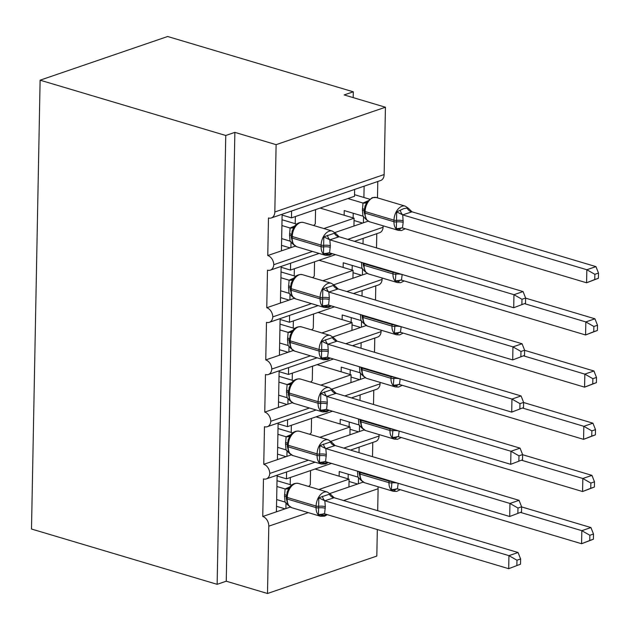 <?xml version="1.0" encoding="UTF-8"?>
<svg xmlns="http://www.w3.org/2000/svg" width="630" height="630" viewBox="0 0 630 630"><rect width="100%" height="100%" fill="white"/><g stroke="black" fill="none" stroke-linecap="round" stroke-linejoin="round"><path stroke-width="0.94" d="M377.323 529.547L376.819 556.062L267.498 593.499L226.249 581.207L217.137 584.325L31.5 529.019L40.115 80.183L167.659 36.501L353.296 91.815L344.185 94.933L385.434 107.226L384.142 174.549A8.261 5.898 71.1 0 1 380.63 180.519L271.309 217.956A8.261 5.898 71.1 0 1 268.482 217.972L267.766 255.544L295.273 246.125M353.178 97.611L353.296 91.815M277.121 475.201L276.42 511.82L285.894 508.575L286.004 502.583M308.48 460.207L269.79 473.453A8.261 5.898 71.1 0 1 266.301 478.902A8.261 5.898 71.1 0 1 263.474 478.918L262.749 516.498L276.42 511.82M286.595 471.957L286.461 478.824L331.498 463.404M286.461 478.824L277.106 476.036M359.108 447.119L359.005 452.647M358.525 477.383L358.407 483.738L363.14 482.123M372.771 442.441L372.503 456.663M278.121 423.006L277.42 459.624L286.894 456.38L287.012 450.395M309.48 408.012L270.79 421.265A8.261 5.898 71.1 0 1 267.301 426.715A8.261 5.898 71.1 0 1 264.474 426.731L263.757 464.31L277.42 459.624M287.595 419.761L287.469 426.636L332.498 411.217M287.469 426.636L278.106 423.848M360.116 394.931L360.006 400.452M359.533 425.195L359.407 431.55L364.14 429.928M373.779 390.253L373.503 404.476M279.121 370.818L278.421 407.437L287.894 404.192L288.012 398.199M310.48 355.824L271.79 369.07A8.261 5.898 71.1 0 1 268.301 374.527A8.261 5.898 71.1 0 1 265.482 374.543L264.757 412.115L278.421 407.437M288.603 367.573L288.469 374.448L333.498 359.021M288.469 374.448L279.106 371.653M361.116 342.744L361.006 348.264M360.533 372.999L360.407 379.362L365.148 377.74M374.779 338.058L374.503 352.288M280.13 318.63L279.421 355.249L288.894 352.005L289.012 346.012M311.48 303.636L272.798 316.882A8.261 5.898 71.1 0 1 269.309 322.332A8.261 5.898 71.1 0 1 266.482 322.347L265.758 359.927L279.421 355.249M289.603 315.386L289.469 322.253L334.498 306.834M289.469 322.253L280.114 319.465M362.116 290.548L362.014 296.076M361.533 320.812L361.415 327.167L366.148 325.552M375.779 285.87L375.511 300.093M281.13 266.435L280.429 303.054L289.902 299.809L290.013 293.824M312.488 251.441L273.798 264.695A8.261 5.898 71.1 0 1 270.309 270.144A8.261 5.898 71.1 0 1 267.482 270.16L266.758 307.739L280.429 303.054M290.603 263.19L290.469 270.065L335.507 254.646M290.469 270.065L281.114 267.277M363.116 238.361L363.014 243.881M362.534 268.624L362.415 274.979L367.148 273.357M376.779 233.683L376.512 247.905M329.884 493.51L348.933 486.982L349.083 479.154L318.851 489.51M285.894 508.575L290.265 507.079M330.884 441.323L349.933 434.794L350.083 426.967L319.851 437.322M286.894 456.38L291.265 454.884M331.884 389.127L350.934 382.607L351.083 374.779L320.851 385.127M287.894 404.192L292.265 402.696M332.892 336.94L351.942 330.411L352.091 322.584L321.859 332.939M288.894 352.005L293.265 350.508M333.892 284.752L352.942 278.224L353.091 270.396L322.859 280.752M289.902 299.809L294.273 298.313M282.13 214.247L281.429 250.866M291.603 211.003L291.477 217.878L354.517 196.284L354.643 189.417M291.477 217.878L282.114 215.082M364.124 186.173L363.904 197.481M363.541 216.429L363.416 222.792L368.148 221.169M377.787 181.487L377.472 197.859M334.892 232.557L353.942 226.036L354.091 218.208L323.859 228.556M291.021 241.629L290.902 247.621M267.498 593.499L268.789 526.168A8.261 5.898 -108.9 0 0 262.749 516.498M269.79 473.453A8.261 5.898 -108.9 0 0 263.757 464.31M270.79 421.265A8.261 5.898 -108.9 0 0 264.757 412.115M271.79 369.07A8.261 5.898 -108.9 0 0 265.758 359.927M272.798 316.882A8.261 5.898 -108.9 0 0 266.758 307.739M273.798 264.695A8.261 5.898 -108.9 0 0 267.766 255.544M226.249 581.207L234.864 132.371L276.113 144.656L274.822 211.987A8.261 5.898 71.1 0 1 271.309 217.956M377.685 510.702L378.11 488.73A8.261 5.898 -108.9 0 0 377.953 486.722M354.446 241.329L379.63 232.706A8.261 5.898 71.1 0 0 383.119 227.257A8.261 5.898 -108.9 0 0 382.961 225.768M353.446 293.525L378.622 284.894A8.261 5.898 71.1 0 0 382.111 279.444A8.261 5.898 -108.9 0 0 381.961 277.964M352.438 345.712L377.622 337.089A8.261 5.898 71.1 0 0 381.111 331.64A8.261 5.898 -108.9 0 0 380.961 330.151M351.438 397.9L376.622 389.277A8.261 5.898 71.1 0 0 380.111 383.827A8.261 5.898 -108.9 0 0 379.953 382.339M350.438 450.096L375.622 441.473A8.261 5.898 71.1 0 0 379.11 436.015A8.261 5.898 -108.9 0 0 378.953 434.535M310.551 470.578L310.283 484.407A12.112 3.851 -178.9 0 1 308.416 486.399M315.079 469.027L349.083 479.154M311.551 418.391L311.283 432.219A12.112 3.851 -178.9 0 1 309.425 434.212M316.079 416.84L350.083 426.967M312.551 366.195L312.291 380.024A12.112 3.851 -178.9 0 1 310.425 382.024M317.079 364.644L351.083 374.779M313.551 314.008L313.291 327.836A12.112 3.851 -178.9 0 1 311.425 329.829M318.087 312.456L352.091 322.584M314.559 261.82L314.291 275.649A12.112 3.851 -178.9 0 1 312.425 277.641M319.087 260.269L353.091 270.396M383.119 227.257L347.799 239.353M353.942 226.036L363.416 222.792M315.559 209.625L315.291 223.453A12.112 3.851 -178.9 0 1 313.433 225.453M320.087 208.073L354.091 218.208M276.113 144.656L385.434 107.226M40.115 80.183L225.753 135.489L234.864 132.371M217.137 584.325L225.753 135.489M362.596 223.067L354.052 220.524M361.596 275.263L353.044 272.711M360.596 327.45L352.044 324.907M359.588 379.638L351.044 377.094M358.588 431.834L350.044 429.282M357.588 484.021L349.036 481.477M382.111 279.444L346.799 291.54M352.942 278.224L362.415 274.979M381.111 331.64L345.799 343.728M351.942 330.411L361.415 327.167M380.111 383.827L344.791 395.923M350.934 382.607L360.407 379.362M379.11 436.015L343.791 448.111M349.933 434.794L359.407 431.55M348.933 486.982L358.407 483.738M290.084 247.905L281.531 245.353M289.083 300.093L280.531 297.549M288.075 352.28L279.531 349.737M287.075 404.476L278.531 401.924M286.075 456.663L277.523 454.12M285.075 508.851L276.523 506.307M401.302 227.824A6.056 2.985 80.2 0 0 399.948 229.477L396.364 228.737L396.687 211.9L403.948 208.538L408.075 208.002L412.004 211.806L402.712 214.869L403.184 222.358L402.46 227.926L586.585 282.783L586.837 269.734L402.901 214.932M594.862 274.31L594.759 279.523L598.398 278.279L598.5 273.066L594.862 274.31L586.837 269.734L595.948 266.616L412.004 211.806M598.398 278.279L586.585 282.783L594.759 279.523M344.137 215.239L344.232 210.57L362.935 216.145L362.431 210.223L362.998 203.041L367.707 201.001M347.91 198.544L362.998 203.041M354.548 194.686L369.542 199.159M353.225 213.255L353.139 217.925M405.216 228.745L401.593 230.501L398.42 230.375A11.836 7.379 -73.4 0 1 393.963 221.721L365.093 213.113A2.756 0.874 -178.9 0 1 364.164 212.436L366.502 219.815M367.975 200.765L365.093 205.829L364.187 210.869A2.756 0.874 1.1 0 0 365.116 211.546L365.093 213.113A11.836 7.379 106.6 0 0 369.542 221.776L398.42 230.375M367.007 203.057L363.187 203.096M362.935 216.145L366.502 219.807L369.542 221.776M402.712 214.869L396.687 211.9M402.46 227.926L396.364 228.737M595.948 266.616L598.5 273.066M292.942 243.881L296.667 246.732A11.836 7.379 106.6 0 1 292.21 238.069A2.756 0.874 1.1 0 1 291.28 237.392L293.052 244.038M330.679 254.079L327.065 254.433L323.481 253.693L323.804 236.864L335.199 232.958L339.129 236.77L329.836 239.825L330.333 245.755L329.584 252.882L513.71 307.739L513.962 294.69L330.018 239.888M525.522 303.235L513.71 307.739L525.522 303.235L525.617 298.022L521.979 299.266L521.884 304.479M521.979 299.266L513.962 294.69L523.065 291.572L339.129 236.77M281.917 225.556L290.115 227.997L294.824 225.957M282.027 219.752L296.659 224.115M281.665 238.605L290.052 241.109L289.556 235.179L290.115 227.997M295.092 225.721L292.21 230.785L291.28 237.392A2.756 0.874 1.1 0 1 291.383 237.171M290.052 241.109L293.627 244.763M290.304 228.052L294.123 228.021M323.481 253.693L329.584 252.882M323.804 236.864L329.836 239.825M525.617 298.022L523.065 291.572M292.036 296.218L295.667 298.919A11.836 7.379 106.6 0 1 291.21 290.265A2.756 0.874 1.1 0 1 290.28 289.587L291.942 296.076M329.671 306.267L326.064 306.621L322.481 305.889L322.804 289.052L334.191 285.154L338.129 288.957L328.829 292.021L329.332 297.943L328.577 305.077L512.702 359.927L512.954 346.878L329.017 292.076M524.522 355.422L512.702 359.927L524.522 355.422L524.617 350.209L520.978 351.461L520.876 356.675M520.978 351.461L512.954 346.878L522.065 343.76L338.129 288.957M280.909 277.743L289.115 280.192L293.824 278.145M281.027 271.947L295.659 276.302M280.665 290.792L289.052 293.296L288.556 287.367L289.115 280.192M294.092 277.909L291.21 282.98L290.28 289.587A2.756 0.874 1.1 0 1 290.375 289.359M289.052 293.296L292.619 296.958M289.304 280.24L293.123 280.208M322.481 305.889L328.577 305.077M322.804 289.052L328.829 292.021M524.617 350.209L522.065 343.76M291.029 348.414L294.659 351.115A11.836 7.379 106.6 0 1 290.209 342.452A2.756 0.874 1.1 0 1 289.272 341.775L291.044 348.421M328.671 358.454L325.064 358.816L321.481 358.076L321.804 341.239L333.191 337.341L337.121 341.145L327.828 344.208L328.301 351.697L327.576 357.265L511.702 412.115L511.954 399.073L328.017 344.271M523.514 407.618L511.702 412.115L523.514 407.618L523.617 402.405L519.978 403.649L519.876 408.862M519.978 403.649L511.954 399.073L521.065 395.947L337.121 341.145M279.909 329.939L288.115 332.38L292.824 330.341M280.019 324.135L294.659 328.498M279.657 342.98L288.052 345.484L287.548 339.562L288.115 332.38M293.092 330.104L290.209 335.168L289.272 341.775A2.756 0.874 1.1 0 1 289.375 341.547M288.052 345.484L291.619 349.146M288.304 332.427L292.123 332.396M321.481 358.076L327.576 357.265M321.804 341.239L327.828 344.208M523.617 402.405L521.065 395.947M290.028 400.601L293.659 403.302A11.836 7.379 106.6 0 1 289.202 394.64A2.756 0.874 1.1 0 1 288.272 393.963L289.942 400.452M327.671 410.65L324.064 411.004L320.481 410.264L320.804 393.435L332.191 389.537L336.121 393.341L326.828 396.396L327.324 402.326L326.576 409.453L510.702 464.31L510.954 451.261L327.009 396.459M522.514 459.805L510.702 464.31L522.514 459.805L522.616 454.592L518.978 455.837L518.876 461.05M518.978 455.837L510.954 451.261L520.065 448.143L336.121 393.341M278.909 382.127L287.115 384.568L291.816 382.528M279.019 376.323L293.651 380.685M278.657 395.175L287.044 397.68L286.548 391.75L287.115 384.568M292.092 382.292L289.202 387.356L288.272 393.963A2.756 0.874 1.1 0 1 288.375 393.742M287.044 397.68L290.619 401.334M287.296 384.623L291.115 384.591M320.481 410.264L326.576 409.453M320.804 393.435L326.828 396.396M522.616 454.592L520.065 448.143M288.934 452.647L292.659 455.49A11.836 7.379 106.6 0 1 288.201 446.835A2.756 0.874 1.1 0 1 287.272 446.158L289.044 452.797M326.671 462.837L323.056 463.192L319.473 462.459L319.796 445.623L331.191 441.724L335.121 445.528L325.828 448.591L326.324 454.513L325.576 461.648L509.702 516.498L509.953 503.449L326.009 448.647M521.514 511.993L509.702 516.498L521.514 511.993L521.609 506.78L517.97 508.032L517.876 513.245M517.97 508.032L509.953 503.449L519.057 500.33L335.121 445.528M277.909 434.314L286.107 436.763L290.816 434.716M278.019 428.518L292.651 432.873M277.657 447.363L286.044 449.867L285.548 443.937L286.107 436.763M291.084 434.48L288.201 439.551L287.272 446.158A2.756 0.874 1.1 0 1 287.375 445.93M286.044 449.867L289.619 453.529M286.296 436.81L290.115 436.779M319.473 462.459L325.576 461.648M319.796 445.623L325.828 448.591M521.609 506.78L519.057 500.33M597.398 330.466L597.5 325.253L593.862 326.498L593.759 331.711L597.398 330.466L585.585 334.971L585.837 321.922L524.633 303.691M593.862 326.498L585.837 321.922L594.948 318.804L525.617 298.148M593.759 331.711L585.585 334.971L401.46 280.114L395.364 280.925L395.845 274.113A2.756 0.874 -178.9 0 1 392.962 273.908L364.085 265.301A11.836 7.379 106.6 0 0 368.542 273.963L397.42 282.571A11.836 7.379 -73.4 0 1 392.962 273.908L392.994 272.341L364.116 263.742L364.085 265.301A2.756 0.874 -178.9 0 1 363.156 264.624L365.495 272.002M402.176 274.507L401.46 280.114M343.137 267.427L343.224 262.765L361.935 268.341L361.431 262.371M352.225 265.443L352.139 270.113M400.294 280.011A6.056 2.985 80.2 0 0 398.947 281.665L395.364 280.925M361.935 268.341L365.502 272.002L368.542 273.963M594.948 318.804L597.5 325.253M596.397 382.662L596.492 377.449L592.854 378.693L592.759 383.906L596.397 382.662L584.585 387.159L584.837 374.11L523.632 355.879M592.854 378.693L584.837 374.11L593.94 370.991L524.617 350.335M592.759 383.906L584.585 387.159L400.641 332.356L394.356 333.12L394.845 326.301A2.756 0.874 -178.9 0 1 391.962 326.096L363.085 317.496A11.836 7.379 106.6 0 0 367.542 326.151L396.42 334.758A11.836 7.379 -73.4 0 1 391.962 326.096L391.994 324.529L363.116 315.929L363.085 317.496A2.756 0.874 -178.9 0 1 362.155 316.819L363.927 323.458M401.176 326.702L400.459 332.309M342.137 319.623L342.224 314.953L360.927 320.528L360.431 314.559M351.225 317.63L351.138 322.3M399.294 332.199A6.056 2.985 80.2 0 0 397.94 333.853L394.356 333.12M363.817 323.308L367.542 326.151M360.927 320.528L364.502 324.19M593.94 370.991L596.492 377.449M595.397 434.85L595.492 429.636L591.853 430.881L591.751 436.094L595.397 434.85L583.577 439.354L583.829 426.305L522.632 408.067M591.853 430.881L583.829 426.305L592.94 423.187L523.617 402.531M591.751 436.094L583.577 439.354L399.641 384.544L393.356 385.308L393.837 378.488A2.756 0.874 -178.9 0 1 390.962 378.291L362.085 369.684A11.836 7.379 106.6 0 0 366.542 378.346L395.412 386.946A11.836 7.379 -73.4 0 1 390.962 378.291L390.994 376.724L362.116 368.117L362.085 369.684A2.756 0.874 -178.9 0 1 361.155 369.007L362.919 375.653L366.542 378.346M400.176 378.89L399.459 384.497M341.137 371.81L341.224 367.14L359.927 372.724L359.431 366.747M350.225 369.826L350.13 374.496M398.294 384.394A6.056 2.985 80.2 0 0 396.939 386.048L393.356 385.308M359.927 372.724L363.494 376.378M592.94 423.187L595.492 429.636M594.389 487.037L594.492 481.824L590.853 483.068L590.751 488.281L594.389 487.037L582.577 491.542L582.829 478.493L521.624 460.262M590.853 483.068L582.829 478.493L591.94 475.374L522.609 454.718M590.751 488.281L582.577 491.542L398.451 436.684L392.356 437.503L392.836 430.684A2.756 0.874 -178.9 0 1 389.954 430.479L361.084 421.872A11.836 7.379 106.6 0 0 365.534 430.534L394.411 439.141A11.836 7.379 -73.4 0 1 389.954 430.479L389.986 428.912L361.108 420.312L361.084 421.872A2.756 0.874 -178.9 0 1 360.155 421.194L361.919 427.841M399.176 431.077L398.451 436.684M340.129 423.998L340.224 419.336L358.927 424.911L358.431 418.942M349.217 422.013L349.13 426.683M397.294 436.582A6.056 2.985 80.2 0 0 395.939 438.236L392.356 437.503M361.817 427.691L365.534 430.534M358.927 424.911L362.494 428.573M591.94 475.374L594.492 481.824M288.028 504.984L291.659 507.685A11.836 7.379 106.6 0 1 287.201 499.023A2.756 0.874 1.1 0 1 286.272 498.346L287.934 504.835M325.663 515.025L322.056 515.387L318.473 514.647L318.796 497.81L330.183 493.912L334.12 497.716L324.82 500.779L325.324 506.709L324.568 513.836L508.694 568.685L508.945 555.644L325.009 500.842M520.514 564.189L508.694 568.685L520.514 564.189L520.608 558.975L516.97 560.22L516.868 565.433M516.97 560.22L508.945 555.644L518.057 552.518L334.12 497.716M276.901 486.51L285.106 488.951L289.816 486.911M277.011 480.706L291.651 485.069M276.657 499.551L285.043 502.055L284.547 496.133L285.106 488.951M290.084 486.675L287.201 491.739L286.272 498.346A2.756 0.874 1.1 0 1 286.366 498.117M285.043 502.055L288.398 505.504M285.295 488.998L289.115 488.967M318.473 514.647L324.568 513.836M318.796 497.81L324.82 500.779M520.608 558.975L518.057 552.518M593.389 539.233L593.491 534.019L589.853 535.264L589.751 540.477L593.389 539.233L581.577 543.729L581.829 530.68L520.624 512.45M589.853 535.264L581.829 530.68L590.94 527.562L521.609 506.906M589.751 540.477L581.577 543.729L397.64 488.927L391.356 489.691L391.836 482.871A2.756 0.874 -178.9 0 1 388.954 482.667L360.077 474.067A11.836 7.379 106.6 0 0 364.534 482.722L393.411 491.329A11.836 7.379 -73.4 0 1 388.954 482.667L388.986 481.099L360.108 472.5L360.077 474.067A2.756 0.874 -178.9 0 1 359.147 473.39L360.911 480.036L364.534 482.722M398.168 483.273L397.451 488.88M339.129 476.193L339.216 471.523L357.927 477.099L357.423 471.13M348.217 474.201L348.13 478.871M396.286 488.77A6.056 2.985 80.2 0 0 394.939 490.431L391.356 489.691M357.927 477.099L361.494 480.761M590.94 527.562L593.491 534.019M268.789 526.168L308.298 512.639M343.61 500.551L378.11 488.73M274.822 211.987L384.142 174.549M295.352 216.547L295.21 223.681M294.344 268.734L294.21 275.869M293.344 320.93L293.21 328.065M292.344 373.118L292.202 380.252M291.343 425.305L291.202 432.448M290.336 477.501L290.202 484.635M363.045 203.01A6.056 5.26 55 0 0 366.628 202.23L372.228 197.647L376.33 197.521A11.836 7.379 106.6 0 0 373.173 197.647A11.836 7.379 106.6 0 0 365.116 211.546L393.994 220.154A11.836 7.379 -73.4 0 1 402.05 206.246A11.836 7.379 -73.4 0 1 405.208 206.128L408.46 208.309M403.184 222.358A6.056 1.921 1.1 0 0 396.845 221.917A2.756 0.874 -178.9 0 1 393.963 221.721L393.994 220.154A2.756 0.874 1.1 0 0 396.876 220.35A6.056 1.921 1.1 0 1 403.208 220.799M364.29 210.641A2.756 0.874 1.1 0 0 364.187 210.869L364.164 212.436M364.266 209.593A6.056 1.921 1.1 0 0 362.463 208.656M364.187 211.097A6.056 1.921 1.1 0 0 362.431 210.223M411.965 211.845A6.056 5.26 55 0 1 407.145 208.057M402.995 214.909A6.056 2.985 80.2 0 1 400.31 210.396M332.333 253.701L329.648 255.205L325.545 255.331A11.836 7.379 -73.4 0 1 321.087 246.677A2.756 0.874 1.1 0 0 323.97 246.873A6.056 1.921 -178.9 0 1 330.301 247.322M330.333 245.755A6.056 1.921 -178.9 0 0 323.993 245.314A2.756 0.874 -178.9 0 1 321.119 245.109A11.836 7.379 -73.4 0 1 329.167 231.202A11.836 7.379 -73.4 0 1 332.333 231.084L303.455 222.477A11.836 7.379 106.6 0 0 300.289 222.603A11.836 7.379 106.6 0 0 292.241 236.502L292.21 238.069L321.087 246.677L321.119 245.109L292.241 236.502A2.756 0.874 -178.9 0 1 291.312 235.825M289.556 235.179A6.056 1.921 -178.9 0 1 291.304 236.061M289.587 233.612A6.056 1.921 -178.9 0 1 291.391 234.549M290.162 227.966A6.056 5.26 -125 0 0 293.745 227.186A6.056 5.26 -125 0 0 293.753 227.186L294.423 226.485C296.761 223.248 299.77 221.91 303.455 222.477M328.419 252.78A6.056 2.985 -99.8 0 0 327.065 254.433M327.435 235.352A6.056 2.985 -99.8 0 0 330.12 239.873M334.27 233.013A6.056 5.26 -125 0 0 339.082 236.801M331.333 305.889L328.647 307.401L324.537 307.527A11.836 7.379 -73.4 0 1 320.087 298.864A2.756 0.874 1.1 0 0 322.962 299.069A6.056 1.921 -178.9 0 1 329.301 299.51M329.332 297.943A6.056 1.921 -178.9 0 0 322.993 297.502A2.756 0.874 -178.9 0 1 320.119 297.297A11.836 7.379 -73.4 0 1 328.167 283.398A11.836 7.379 -73.4 0 1 331.333 283.272L302.455 274.672A11.836 7.379 106.6 0 0 299.289 274.79A11.836 7.379 106.6 0 0 291.241 288.697L291.21 290.265L320.087 298.864L320.119 297.297L291.241 288.697A2.756 0.874 -178.9 0 1 290.312 288.02M288.556 287.367A6.056 1.921 -178.9 0 1 290.304 288.249M288.579 285.807A6.056 1.921 -178.9 0 1 290.383 286.737M289.162 280.153A6.056 5.26 -125 0 0 292.745 279.381A6.056 5.26 -125 0 0 292.745 279.373L293.415 278.673C295.753 275.436 298.77 274.097 302.455 274.672M327.419 304.967A6.056 2.985 -99.8 0 0 326.064 306.621M326.434 287.548A6.056 2.985 -99.8 0 0 329.12 292.06M333.262 285.209A6.056 5.26 -125 0 0 338.082 288.989M330.333 358.076L327.647 359.588L323.536 359.714A11.836 7.379 -73.4 0 1 319.079 351.052A2.756 0.874 1.1 0 0 321.961 351.257A6.056 1.921 -178.9 0 1 328.301 351.697M328.325 350.138A6.056 1.921 -178.9 0 0 321.993 349.689A2.756 0.874 -178.9 0 1 319.111 349.493A11.836 7.379 -73.4 0 1 327.167 335.585A11.836 7.379 -73.4 0 1 330.325 335.467L301.447 326.86A11.836 7.379 106.6 0 0 298.289 326.986A11.836 7.379 106.6 0 0 290.233 340.885L290.209 342.452L319.079 351.052L319.111 349.493L290.233 340.885A2.756 0.874 -178.9 0 1 289.304 340.208M287.548 339.562A6.056 1.921 -178.9 0 1 289.304 340.436M287.579 337.995A6.056 1.921 -178.9 0 1 289.383 338.924M288.162 332.349A6.056 5.26 -125 0 0 291.745 331.569L292.414 330.868C294.753 327.624 297.769 326.293 301.447 326.86M326.419 357.163A6.056 2.985 -99.8 0 0 325.064 358.816M325.426 339.735A6.056 2.985 -99.8 0 0 328.112 344.248M332.262 337.397A6.056 5.26 -125 0 0 337.074 341.184M329.332 410.272L326.639 411.776L322.536 411.902A11.836 7.379 -73.4 0 1 318.079 403.247A2.756 0.874 1.1 0 0 320.961 403.444A6.056 1.921 -178.9 0 1 327.293 403.893M327.324 402.326A6.056 1.921 -178.9 0 0 320.993 401.885A2.756 0.874 -178.9 0 1 318.111 401.68A11.836 7.379 -73.4 0 1 326.159 387.773A11.836 7.379 -73.4 0 1 329.325 387.655L300.447 379.047A11.836 7.379 106.6 0 0 297.281 379.173A11.836 7.379 106.6 0 0 289.233 393.073L289.202 394.64L318.079 403.247L318.111 401.68L289.233 393.073A2.756 0.874 -178.9 0 1 288.304 392.395M286.548 391.75A6.056 1.921 -178.9 0 1 288.304 392.632M286.579 390.183A6.056 1.921 -178.9 0 1 288.382 391.12M287.162 384.536A6.056 5.26 -125 0 0 290.737 383.757A6.056 5.26 -125 0 0 290.745 383.757L291.414 383.056C293.753 379.819 296.761 378.48 300.447 379.047M325.411 409.35A6.056 2.985 -99.8 0 0 324.064 411.004M324.426 391.931A6.056 2.985 -99.8 0 0 327.112 396.443M331.262 389.584A6.056 5.26 -125 0 0 336.073 393.372M328.325 462.459L325.639 463.971L321.536 464.097A11.836 7.379 -73.4 0 1 317.079 455.435A2.756 0.874 1.1 0 0 319.961 455.64A6.056 1.921 -178.9 0 1 326.293 456.081M326.324 454.513A6.056 1.921 -178.9 0 0 319.985 454.072A2.756 0.874 -178.9 0 1 317.111 453.868A11.836 7.379 -73.4 0 1 325.159 439.968A11.836 7.379 -73.4 0 1 328.325 439.842L299.447 431.243A11.836 7.379 106.6 0 0 296.281 431.361A11.836 7.379 106.6 0 0 288.233 445.268L288.201 446.835L317.079 455.435L317.111 453.868L288.233 445.268A2.756 0.874 -178.9 0 1 287.304 444.591M285.548 443.937A6.056 1.921 -178.9 0 1 287.296 444.819M285.579 442.378A6.056 1.921 -178.9 0 1 287.382 443.307M286.154 436.724A6.056 5.26 -125 0 0 289.737 435.952A6.056 5.26 -125 0 0 289.745 435.944L290.414 435.243C292.753 432.007 295.761 430.668 299.447 431.243M324.411 461.538A6.056 2.985 -99.8 0 0 323.056 463.192M323.426 444.119A6.056 2.985 -99.8 0 0 326.112 448.631M330.262 441.78A6.056 5.26 -125 0 0 335.073 445.56M395.656 272.562A2.756 0.874 1.1 0 1 392.994 272.341A11.836 7.379 -73.4 0 1 393.018 271.782M364.14 263.175A11.836 7.379 106.6 0 0 364.116 263.742A2.756 0.874 1.1 0 1 363.187 263.064L363.156 264.624M402.176 274.554A6.056 1.921 1.1 0 0 395.845 274.113L395.876 272.632M363.187 263.293A6.056 1.921 1.1 0 0 361.431 262.411M394.656 324.757A2.756 0.874 1.1 0 1 391.994 324.529A11.836 7.379 -73.4 0 1 392.01 323.97M363.14 315.362A11.836 7.379 106.6 0 0 363.116 315.929A2.756 0.874 1.1 0 1 362.187 315.252L362.155 316.819M401.176 326.742A6.056 1.921 1.1 0 0 394.845 326.301L394.868 324.82M362.179 315.48A6.056 1.921 1.1 0 0 360.431 314.606M393.655 376.945A2.756 0.874 1.1 0 1 390.994 376.724A11.836 7.379 -73.4 0 1 391.01 376.157M362.132 367.558A11.836 7.379 106.6 0 0 362.116 368.117A2.756 0.874 1.1 0 1 361.187 367.44L361.155 369.007M400.176 378.937A6.056 1.921 1.1 0 0 393.837 378.488L393.868 377.008M361.179 367.676A6.056 1.921 1.1 0 0 359.431 366.794M392.647 429.132A2.756 0.874 1.1 0 1 389.986 428.912A11.836 7.379 -73.4 0 1 390.009 428.353M361.132 419.745A11.836 7.379 106.6 0 0 361.108 420.312A2.756 0.874 1.1 0 1 360.179 419.635L360.155 421.194M399.176 431.125A6.056 1.921 1.1 0 0 392.836 430.684L392.868 429.203M360.179 419.863A6.056 1.921 1.1 0 0 358.423 418.981M327.324 514.655L324.639 516.159L320.528 516.285A11.836 7.379 -73.4 0 1 316.079 507.623A2.756 0.874 1.1 0 0 318.953 507.827A6.056 1.921 -178.9 0 1 325.293 508.268M325.324 506.709A6.056 1.921 -178.9 0 0 318.985 506.26A2.756 0.874 -178.9 0 1 316.11 506.063A11.836 7.379 -73.4 0 1 324.159 492.156A11.836 7.379 -73.4 0 1 327.324 492.038L298.447 483.43A11.836 7.379 106.6 0 0 295.281 483.556A11.836 7.379 106.6 0 0 287.233 497.456L287.201 499.023L316.079 507.623L316.11 506.063L287.233 497.456A2.756 0.874 -178.9 0 1 286.303 496.779M284.547 496.133A6.056 1.921 -178.9 0 1 286.296 497.007M284.571 494.566A6.056 1.921 -178.9 0 1 286.374 495.495M285.154 488.919A6.056 5.26 -125 0 0 288.737 488.14L289.406 487.439C291.745 484.194 294.761 482.863 298.447 483.43M323.411 513.734A6.056 2.985 -99.8 0 0 322.056 515.387M322.426 496.306A6.056 2.985 -99.8 0 0 325.111 500.819M329.254 493.967A6.056 5.26 -125 0 0 334.073 497.755M391.647 481.328A2.756 0.874 1.1 0 1 388.986 481.099A11.836 7.379 -73.4 0 1 389.009 480.54M360.132 471.933A11.836 7.379 106.6 0 0 360.108 472.5A2.756 0.874 1.1 0 1 359.179 471.823L359.147 473.39M398.168 483.312A6.056 1.921 1.1 0 0 391.836 482.871L391.868 481.391M359.179 472.051A6.056 1.921 1.1 0 0 357.423 471.177M270.309 270.144L319.127 253.425M269.309 322.332L318.126 305.613M268.301 374.527L317.126 357.808M267.301 426.715L316.126 409.996M266.301 478.902L315.118 462.184M405.208 206.128L376.33 197.521M325.545 255.331L296.667 246.732M335.585 233.265L332.333 231.084M324.537 307.527L295.667 298.919M334.577 285.453L331.333 283.272M323.536 359.714L294.659 351.115M333.577 337.648L330.325 335.467M322.536 411.902L293.659 403.302M332.577 389.836L329.325 387.655M321.536 464.097L292.659 455.49M331.577 442.024L328.325 439.842M404.216 280.933L400.593 282.697L397.42 282.571M403.208 333.12L399.593 334.884L396.42 334.758M402.208 385.316L398.593 387.072L395.412 386.946M401.208 437.503L397.585 439.267L394.411 439.141M320.528 516.285L291.659 507.685M330.569 494.219L327.324 492.038M400.207 489.691L396.585 491.455L393.411 491.329"/></g></svg>
